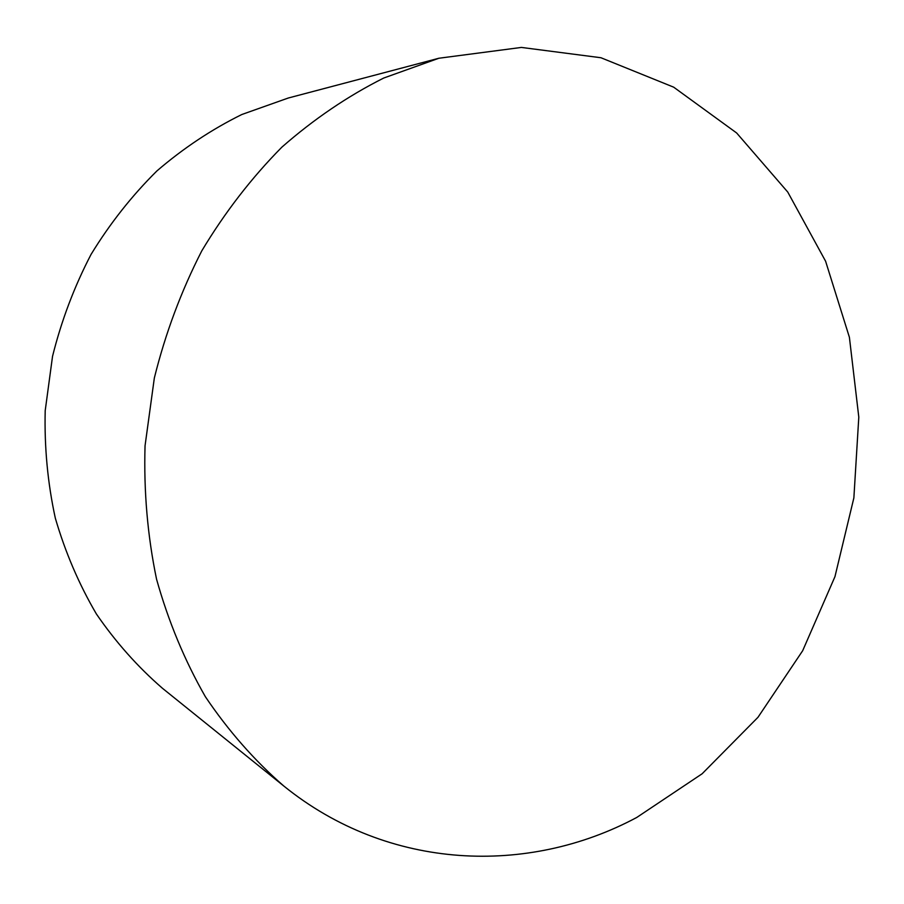 <?xml version="1.0" encoding="UTF-8"?>
<svg xmlns="http://www.w3.org/2000/svg" width="904" height="904" viewBox="0 0 904 904"><rect width="100%" height="100%" fill="white"/><g stroke="black" fill="none" stroke-linecap="round" stroke-linejoin="round"><path stroke-width="1.36" d="M283.822 786.039L162.483 688.306C137.702 666.836 115.678 642.066 96.4 613.997C78.987 584.289 65.303 552.344 55.325 518.173C47.686 483.098 44.319 447.265 45.2 410.687L52.534 356.334C61.415 320.649 74.264 286.658 91.078 254.374C109.96 223.491 131.916 195.671 156.946 170.901C183.399 148.188 211.694 129.385 241.82 114.514L288.252 98.027L438.892 58.24L521.405 47.426L600.945 57.743L673.672 87.168L736.647 132.978L787.757 192.066L825.601 261.233L849.398 337.282L858.8 417.139L853.873 497.878L834.957 576.65L802.684 650.699L757.981 717.301L702.125 773.779L636.766 817.453C528.546 875.445 388.98 871.106 283.822 786.039C254.465 760.524 228.316 730.748 205.366 696.713C184.642 660.519 168.37 621.342 156.55 579.181C147.544 535.812 143.713 491.335 145.047 445.785L154.335 378.03C165.375 333.486 181.195 291.088 201.807 250.826C224.87 212.372 251.561 177.817 281.856 147.171C313.79 119.158 347.746 96.106 383.725 78.038L438.892 58.24"/></g></svg>

